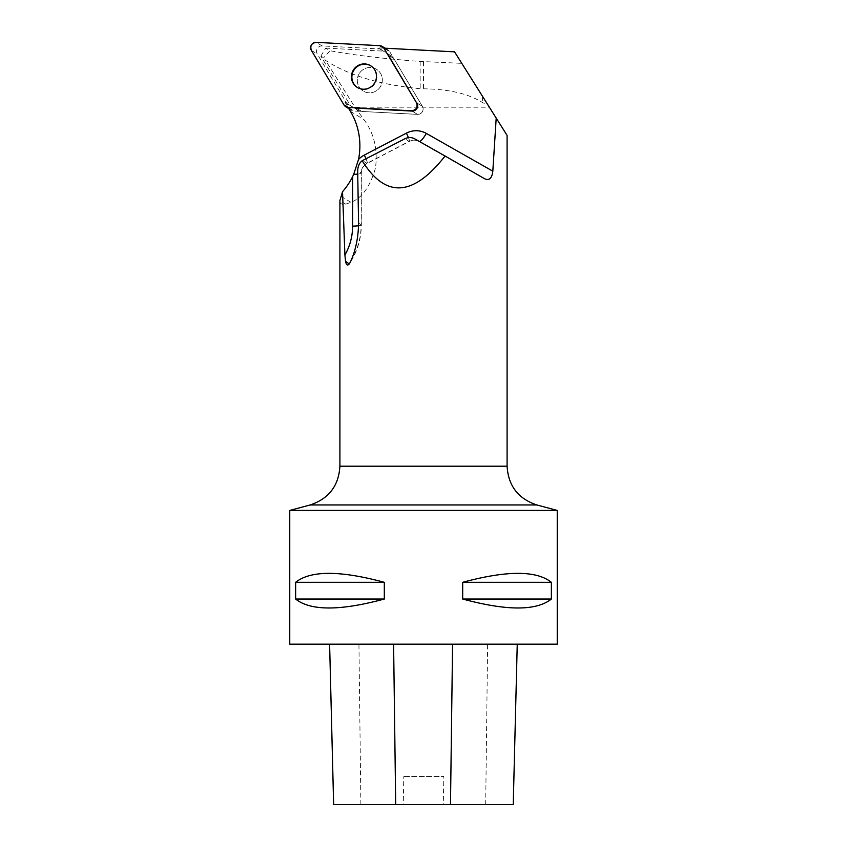 <?xml version="1.0" encoding="UTF-8"?>
<svg xmlns="http://www.w3.org/2000/svg" width="847" height="847" viewBox="0 0 847 847"><rect width="100%" height="100%" fill="white"/><g stroke="black" fill="none" stroke-linecap="round" stroke-linejoin="round"><path stroke-width="0.64" stroke-dasharray="4.24 3.18" d="M359.16 73.731A12.737 12.44 -58.6 0 0 363.183 91.021A12.737 12.44 -58.6 0 0 380.43 86.627A12.737 12.44 -58.6 0 0 376.449 69.274A12.737 12.44 -58.6 0 0 359.16 73.731A12.737 12.44 121.4 0 1 376.449 69.274A12.737 12.44 121.4 0 1 380.451 86.606A12.737 12.44 121.4 0 1 363.236 91.063A12.737 12.44 121.4 0 1 363.183 91.021A12.737 12.44 121.4 0 1 359.16 73.731M389.736 51.731L422.367 106.309A5.304 5.188 121.4 0 1 417.507 114.377L353.993 111.042A5.304 5.188 121.4 0 1 349.896 108.575L317.265 53.996A5.304 5.188 121.4 0 1 322.125 45.929L385.639 49.264A5.304 5.188 121.4 0 1 389.736 51.731L383.871 48.152M393.76 58.454A8.025 7.835 -58.6 0 0 391.166 55.838L385.745 52.525A8.025 7.835 -58.6 0 1 388.339 55.15L393.76 58.454L422.367 106.309A5.304 5.188 -58.6 0 1 417.507 114.377L412.087 111.063L417.507 114.377L361.817 111.455L356.396 108.151A8.025 7.835 -58.6 0 1 352.839 107.061L345.078 102.381L350.489 105.695L320.865 56.135L323.607 57.808L325.523 60.391C348.615 75.436 380.165 84.869 420.154 88.702L423.5 88.819C448.868 89.115 468.55 93.71 482.546 102.572L488.137 105.272L489.344 107.188L354.925 107.188L325.523 60.391M345.692 204.138L339.912 200.612C339.891 203.714 341.817 204.889 345.692 204.138L350.923 202.327C361.881 198.134 370.065 186.732 375.465 168.14C377.91 149.4 374.056 133.201 363.914 119.554L354.925 107.188M345.078 102.381L348.106 107.463L353.993 111.042M320.865 56.135L325.693 48.12L329.97 50.725L323.607 57.808M454.553 51.847L461.774 63.334L420.154 61.45C384.062 58.771 353.993 55.193 329.97 50.725M325.693 48.12L383.373 51.138L377.953 47.834L385.713 52.503A8.025 7.835 -58.6 0 1 385.745 52.525M383.871 48.141L377.953 47.834M461.774 63.334L488.137 105.272M507.088 135.404L489.344 107.188M329.61 644.165L517.263 644.165L329.61 644.165M513.24 804.65L443.288 804.65L443.839 776.561L403.193 776.561L443.839 776.561M333.633 804.65L403.744 804.65L403.193 776.561M403.744 804.65L443.288 804.65M557.241 644.165L289.759 644.165M557.241 510.423L289.759 510.423M462.684 582.312C506.855 570.38 536.426 570.38 551.365 582.312L551.365 599.03C536.426 610.962 506.855 610.962 462.684 599.03L462.684 582.312L551.365 582.312M295.635 582.312C310.574 570.38 340.145 570.38 384.316 582.312L384.316 599.03C340.145 610.962 310.574 610.962 295.635 599.03L295.635 582.312L384.316 582.312M384.316 599.03L295.635 599.03M551.365 599.03L462.684 599.03M391.166 55.838A8.025 7.835 -58.6 0 0 391.134 55.817L383.373 51.138M350.489 105.695L358.249 110.364A8.025 7.835 -58.6 0 0 361.817 111.455M357.54 87.58A12.737 12.44 -58.6 0 0 375.009 83.324A12.737 12.44 -58.6 0 0 370.806 65.833M416.946 102.995L422.367 106.309L416.946 102.995M322.125 45.929L316.259 42.35M379.774 45.674L385.639 49.264M349.896 108.575L344.03 104.996M311.4 50.418L317.265 53.996M350.414 111.317L363.914 119.554M507.088 466.199L339.912 466.199M366.01 158.76A10.704 1.207 -117.5 0 1 367.28 163.365A10.704 1.207 -117.5 0 1 367.005 163.312L409.09 141.364L404.855 138.781M357.72 174.101A10.704 1.228 180 0 0 361.33 173.19A10.704 1.228 180 0 0 361.15 172.957A10.704 10.45 121.4 0 1 367.005 163.312L362.505 160.57M358.577 225.757A10.704 1.228 180 0 0 361.33 224.942A10.704 1.228 180 0 0 361.15 224.709L361.15 172.957L357.667 170.84M485.691 804.65L487.618 644.165M360.886 804.65L358.937 644.165M310.171 504.96L536.829 504.96M358.577 223.142L361.15 224.709A68.205 66.595 -58.6 0 1 350.796 261.109M414.607 138.77L484.643 178.759M408.445 137.638A10.704 1.207 -117.5 0 1 409.376 141.417A10.704 1.207 -117.5 0 1 409.09 141.364A10.704 10.45 121.4 0 1 419.053 141.491A10.704 2.308 -60.4 0 1 419.053 141.491L484.696 178.791M419.509 141.555A10.704 2.308 -60.4 0 1 419.064 141.502C415.993 139.829 412.764 139.808 409.376 141.417L367.28 163.365C363.49 165.546 361.51 168.818 361.33 173.19L361.33 224.942C361.235 238.907 357.318 251.739 349.589 263.449M340.801 196.155L350.923 202.327M391.134 55.817L385.713 52.503M352.839 107.061L358.249 110.364M420.154 61.45L420.154 88.702M423.5 61.693L423.5 88.819M482.546 96.378L482.546 102.572M351.611 110.311L348.784 108.585M388.021 49.994L385.089 48.205"/><path stroke-width="1.27" d="M416.502 102.731L383.871 48.152A5.304 5.188 -58.6 0 0 379.774 45.674L316.259 42.35A5.304 5.188 -58.6 0 0 311.4 50.418L344.03 104.996A5.304 5.188 -58.6 0 0 348.128 107.463L411.642 110.788A5.304 5.188 -58.6 0 0 416.502 102.731L388.339 55.15M353.294 70.153A12.737 12.44 -58.6 0 0 357.318 87.442A12.737 12.44 -58.6 0 0 374.565 83.048A12.737 12.44 -58.6 0 0 370.584 65.695A12.737 12.44 -58.6 0 0 353.294 70.153M348.106 107.463L350.414 111.317A68.205 66.595 121.4 0 1 358.514 159.49L353.697 174.355A10.704 1.228 180 0 0 357.72 174.101M353.697 174.355L352.606 176.695A68.205 66.595 121.4 0 1 342.527 191.697L339.912 200.612L339.912 466.199L507.088 466.199L507.088 135.404L454.553 51.847L383.871 48.141M356.396 108.151L412.087 111.063A5.304 5.188 -58.6 0 0 416.946 102.995M496.204 118.104L492.816 171.179L426.327 133.403A21.397 20.889 -58.6 0 0 406.401 133.138L364.305 155.086A21.397 20.889 -58.6 0 0 358.514 159.49M352.606 176.695L352.606 226.138A57.511 56.156 121.4 0 1 344.909 255.074L342.527 191.697M492.816 171.179C491.98 178.315 489.259 180.835 484.643 178.759L484.696 178.791M484.643 178.759L445.067 156.017C413.05 196.864 385.427 198.431 362.198 160.729C359.393 162.825 357.879 166.192 357.667 170.84L358.577 223.142C358.334 237.478 355.74 250.13 350.796 261.109L349.557 263.502M345.544 261.31C346.296 265.079 347.524 265.958 349.239 263.946L345.544 261.31L344.909 255.074M333.644 804.65L329.61 644.165L333.633 804.65L513.24 804.65L517.252 644.165L513.24 804.65M289.759 644.165L557.241 644.165L557.241 510.423L289.759 510.423L289.759 644.165M551.365 582.312C536.426 570.38 506.855 570.38 462.684 582.312L462.684 599.03C506.855 610.962 536.426 610.962 551.365 599.03L551.365 582.312L462.684 582.312M384.316 582.312C340.145 570.38 310.574 570.38 295.635 582.312L295.635 599.03C310.574 610.962 340.145 610.962 384.316 599.03L384.316 582.312L295.635 582.312M295.635 599.03L384.316 599.03M462.684 599.03L551.365 599.03M362.198 160.729L404.855 138.781C408.254 137.15 411.504 137.15 414.607 138.77L445.067 156.017M370.806 65.833A12.737 12.44 -58.6 0 0 353.739 70.428A12.737 12.44 -58.6 0 0 357.54 87.58M344.02 104.975L348.149 107.463L411.642 110.788C416.406 109.994 418.026 107.304 416.502 102.72L383.882 48.163L379.752 45.674L316.259 42.35C311.495 43.144 309.875 45.833 311.4 50.418L344.02 104.975M364.305 155.086A10.704 1.207 -117.5 0 1 366.01 158.76M352.606 226.138A10.704 1.228 180 0 0 358.577 225.757M395.697 804.65L393.601 644.165M450.488 804.65L452.573 644.165M507.088 466.199C508.274 485.818 518.184 498.735 536.829 504.96L310.171 504.96L289.759 510.423M426.327 133.403A10.704 2.308 -60.4 0 1 419.509 141.555M406.401 133.138A10.704 1.207 -117.5 0 1 408.445 137.638M348.784 108.585L345.745 106.722M385.089 48.205L382.156 46.416M536.829 504.96L557.241 510.423M310.171 504.96C328.816 498.735 338.726 485.818 339.912 466.199"/></g></svg>
